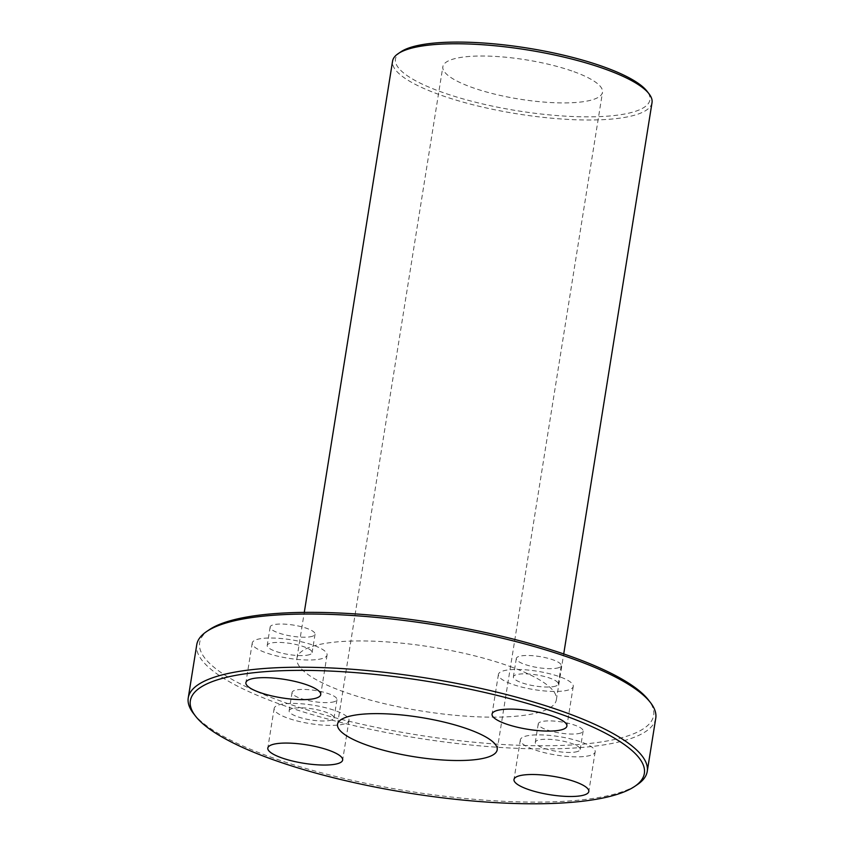 <?xml version="1.0" encoding="UTF-8"?>
<svg xmlns="http://www.w3.org/2000/svg" width="844" height="844" viewBox="0 0 844 844"><rect width="100%" height="100%" fill="white"/><g stroke="black" fill="none" stroke-linecap="round" stroke-linejoin="round"><path stroke-width="0.63" stroke-dasharray="4.22 3.17" d="M400.921 51.79A128.847 31.745 -170.9 0 0 441.001 91.838A128.847 31.745 -170.9 0 0 588.795 116.852A128.847 31.745 -170.9 0 0 647.01 91.205M652.022 102.662A131.369 32.367 9.1 0 1 574.922 119.732A131.369 32.367 9.1 0 1 439.007 94.496A131.369 32.367 9.1 0 1 392.576 61.106M509.934 666.443A131.369 32.367 9.1 0 1 556.365 699.834A131.369 32.367 9.1 0 1 421.525 711.007A131.369 32.367 9.1 0 1 296.93 658.278A131.369 32.367 9.1 0 1 374.019 641.208A131.369 32.367 9.1 0 1 509.934 666.443M573.941 71.708A80.845 19.918 9.1 0 1 602.51 92.249A80.845 19.918 9.1 0 1 519.535 99.128A80.845 19.918 9.1 0 1 442.857 66.676A80.845 19.918 9.1 0 1 490.301 56.179A80.845 19.918 9.1 0 1 573.941 71.708M193.476 713.475A232.427 57.265 -170.9 0 0 270.375 756.973A232.427 57.265 -170.9 0 0 637.399 784.582M655.756 718.233A232.427 57.265 9.1 0 1 519.366 748.428A232.427 57.265 9.1 0 1 278.9 703.78A232.427 57.265 9.1 0 1 196.757 644.711M209.375 629.666A229.906 56.643 -170.9 0 0 280.894 701.121A229.906 56.643 -170.9 0 0 544.602 745.758A229.906 56.643 -170.9 0 0 648.477 700.003M331.755 702.25A22.735 5.602 -170.9 0 0 336.978 699.623A22.735 5.602 -170.9 0 0 315.413 690.497A22.735 5.602 -170.9 0 0 292.077 692.428A22.735 5.602 -170.9 0 0 306.446 700.109A22.735 5.602 -170.9 0 0 331.755 702.25M309.832 636.851A22.735 5.602 -170.9 0 0 315.055 634.224A22.735 5.602 -170.9 0 0 293.49 625.098A22.735 5.602 -170.9 0 0 270.143 627.029A22.735 5.602 -170.9 0 0 284.512 634.699A22.735 5.602 -170.9 0 0 309.832 636.851M556.006 668.3A22.735 5.602 -170.9 0 0 561.218 665.673A22.735 5.602 -170.9 0 0 539.654 656.548A22.735 5.602 -170.9 0 0 516.317 658.478A22.735 5.602 -170.9 0 0 530.686 666.148A22.735 5.602 -170.9 0 0 556.006 668.3M577.929 733.7A22.735 5.602 -170.9 0 0 583.141 731.073A22.735 5.602 -170.9 0 0 561.576 721.947A22.735 5.602 -170.9 0 0 538.24 723.878A22.735 5.602 -170.9 0 0 552.609 731.548A22.735 5.602 -170.9 0 0 577.929 733.7M586.474 756.224A37.896 9.337 -170.9 0 0 595.168 751.846A37.896 9.337 -170.9 0 0 559.224 736.633A37.896 9.337 -170.9 0 0 520.337 739.861A37.896 9.337 -170.9 0 0 544.274 752.648A37.896 9.337 -170.9 0 0 586.474 756.224M574.986 752.078A22.735 5.602 -170.9 0 0 580.197 749.451A22.735 5.602 -170.9 0 0 558.633 740.315A22.735 5.602 -170.9 0 0 535.296 742.256A22.735 5.602 -170.9 0 0 549.666 749.926A22.735 5.602 -170.9 0 0 574.986 752.078M564.552 690.825A37.896 9.337 -170.9 0 0 573.245 686.446A37.896 9.337 -170.9 0 0 537.301 671.233A37.896 9.337 -170.9 0 0 498.403 674.461A37.896 9.337 -170.9 0 0 522.352 687.238A37.896 9.337 -170.9 0 0 564.552 690.825M553.063 686.678A22.735 5.602 -170.9 0 0 558.274 684.041A22.735 5.602 -170.9 0 0 536.71 674.915A22.735 5.602 -170.9 0 0 513.374 676.856A22.735 5.602 -170.9 0 0 527.743 684.526A22.735 5.602 -170.9 0 0 553.063 686.678M318.378 659.375A37.896 9.337 -170.9 0 0 327.071 654.997A37.896 9.337 -170.9 0 0 291.138 639.784A37.896 9.337 -170.9 0 0 252.24 643.012A37.896 9.337 -170.9 0 0 276.188 655.799A37.896 9.337 -170.9 0 0 318.378 659.375M306.889 655.229A22.735 5.602 -170.9 0 0 312.111 652.602A22.735 5.602 -170.9 0 0 290.547 643.476A22.735 5.602 -170.9 0 0 267.21 645.407A22.735 5.602 -170.9 0 0 281.569 653.077A22.735 5.602 -170.9 0 0 306.889 655.229M340.311 724.785A37.896 9.337 -170.9 0 0 349.005 720.396A37.896 9.337 -170.9 0 0 313.061 705.183A37.896 9.337 -170.9 0 0 274.163 708.411A37.896 9.337 -170.9 0 0 298.111 721.198A37.896 9.337 -170.9 0 0 340.311 724.785M328.812 720.628A22.735 5.602 -170.9 0 0 334.034 718.001A22.735 5.602 -170.9 0 0 312.47 708.876A22.735 5.602 -170.9 0 0 289.133 710.806A22.735 5.602 -170.9 0 0 303.502 718.476A22.735 5.602 -170.9 0 0 328.812 720.628M556.365 699.834L563.718 653.931M296.93 658.278L304.283 612.375M520.337 739.861L513.985 779.508M595.168 751.846L588.817 791.493M538.24 723.878L535.296 742.256M583.141 731.073L580.197 749.451M498.403 674.461L492.052 714.108M573.245 686.446L566.894 726.093M516.317 658.478L513.374 676.856M561.218 665.673L558.274 684.041M252.24 643.012L245.889 682.659M327.071 654.997L320.72 694.644M270.143 627.029L267.21 645.407M315.055 634.224L312.111 652.602M274.163 708.411L267.812 748.058M349.005 720.396L342.653 760.043M292.077 692.428L289.133 710.806M336.978 699.623L334.034 718.001M497.179 749.862L602.51 92.249M337.526 724.289L442.857 66.676"/><path stroke-width="1.27" d="M649.057 93.853L647.01 91.205A128.847 31.745 -170.9 0 0 527.711 48.119A128.847 31.745 -170.9 0 0 400.921 51.79L398.146 53.668A131.369 32.367 9.1 0 1 605.591 69.271A131.369 32.367 9.1 0 1 649.057 93.853A131.369 32.367 9.1 0 1 652.022 102.662L563.718 653.931M304.283 612.375L392.576 61.106A131.369 32.367 9.1 0 1 398.146 53.668M634.625 786.46L637.399 784.582A232.427 57.265 -170.9 0 0 647.242 771.416A232.427 57.265 -170.9 0 0 565.1 712.347A232.427 57.265 -170.9 0 0 324.634 667.699A232.427 57.265 -170.9 0 0 188.244 697.904A232.427 57.265 -170.9 0 0 193.476 713.475L195.523 716.123A229.906 56.643 9.1 0 1 426.315 681.15A229.906 56.643 9.1 0 1 634.625 786.46A229.906 56.643 9.1 0 1 271.599 759.146A229.906 56.643 9.1 0 1 195.523 716.123M188.244 697.904L196.757 644.711A232.427 57.265 9.1 0 1 206.601 631.544A232.427 57.265 9.1 0 1 573.625 659.153A232.427 57.265 9.1 0 1 650.524 702.651A232.427 57.265 9.1 0 1 655.756 718.233L647.242 771.416M468.61 729.311A80.845 19.918 9.1 0 1 497.179 749.862A80.845 19.918 9.1 0 1 414.204 756.741A80.845 19.918 9.1 0 1 337.526 724.289A80.845 19.918 9.1 0 1 384.969 713.792A80.845 19.918 9.1 0 1 468.61 729.311M333.96 764.432A37.896 9.337 9.1 0 1 291.76 760.845A37.896 9.337 9.1 0 1 267.812 748.058A37.896 9.337 9.1 0 1 306.71 744.841A37.896 9.337 9.1 0 1 342.653 760.043A37.896 9.337 9.1 0 1 333.96 764.432M312.027 699.032A37.896 9.337 9.1 0 1 269.837 695.445A37.896 9.337 9.1 0 1 245.889 682.659A37.896 9.337 9.1 0 1 284.787 679.431A37.896 9.337 9.1 0 1 320.72 694.644A37.896 9.337 9.1 0 1 312.027 699.032M558.201 730.471A37.896 9.337 9.1 0 1 516 726.895A37.896 9.337 9.1 0 1 492.052 714.108A37.896 9.337 9.1 0 1 530.95 710.88A37.896 9.337 9.1 0 1 566.894 726.093A37.896 9.337 9.1 0 1 558.201 730.471M580.123 795.881A37.896 9.337 9.1 0 1 537.923 792.294A37.896 9.337 9.1 0 1 513.985 779.508A37.896 9.337 9.1 0 1 552.873 776.28A37.896 9.337 9.1 0 1 588.817 791.493A37.896 9.337 9.1 0 1 580.123 795.881M650.524 702.651L648.477 700.003A229.906 56.643 -170.9 0 0 435.609 623.125A229.906 56.643 -170.9 0 0 209.375 629.666L206.601 631.544"/></g></svg>
